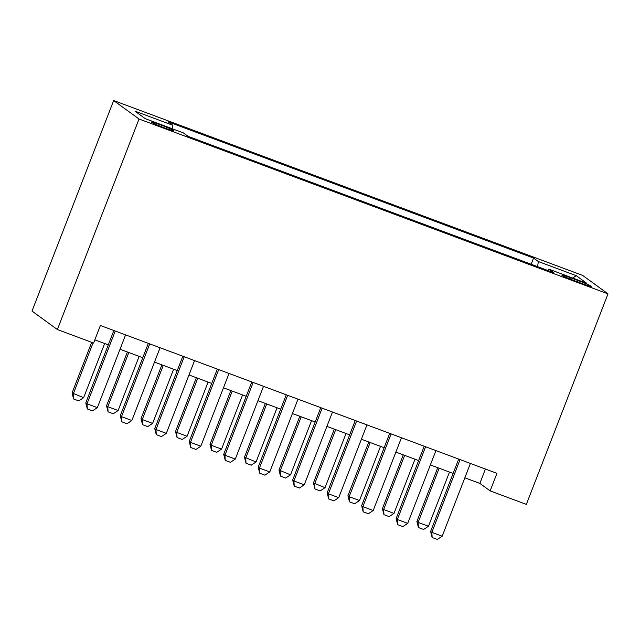 <?xml version="1.0" encoding="UTF-8"?>
<svg xmlns="http://www.w3.org/2000/svg" width="640" height="640" viewBox="0 0 640 640"><rect width="100%" height="100%" fill="white"/><g stroke="black" fill="none" stroke-linecap="round" stroke-linejoin="round"><path stroke-width="0.96" d="M164.904 128.048A12.064 0.712 21.2 0 0 173.96 130.816A12.064 0.712 21.2 0 0 160.52 124.856A12.064 0.712 21.2 0 0 151.464 122.088A12.064 0.712 21.2 0 0 164.904 128.048M139.032 119.008L57.376 329.536L32 311.08L113.656 100.552L582.624 275.4L608 293.856L139.032 119.008L113.656 100.552M464.84 477.808L479.848 483.4L490.136 490.888L496.936 473.344L100.392 325.496L93.584 343.04L57.376 329.536M578.168 280.6L570.584 277.768A11.688 0.688 21.2 0 0 561.816 275.088A11.688 0.688 21.2 0 0 574.84 280.864L582.424 283.688A11.688 0.688 21.2 0 0 591.192 286.368A11.688 0.688 21.2 0 0 578.168 280.6L577.664 281.912M537.52 266.632L538.376 261.552L533.576 258.064L168.056 121.784L172.856 125.28L134.928 111.136L145.352 118.72L183.28 132.856L188.088 136.352L553.6 272.624L548.8 269.136L547.88 270.496M538.376 261.552L576.304 275.696L586.728 283.28L548.8 269.136M490.136 490.888L526.344 504.384L608 293.856M94.816 339.848L108.288 344.872M120.016 349.248L142.768 357.728M154.496 362.104L177.256 370.584M188.984 374.96L211.736 383.44M223.464 387.816L246.216 396.296M257.944 400.672L280.704 409.152M292.432 413.528L315.184 422.008M326.912 426.384L349.664 434.864M361.392 439.24L384.152 447.72M395.88 452.096L418.632 460.576M430.36 464.952L453.112 473.432M485.416 469.048L479.848 483.4M531.168 264.264L533.576 258.064M172.856 125.28L172.272 128.752M572.728 278.056L576.304 275.696M470.408 463.448L442.184 536.224L437.312 539.448L432.144 537.52L431.84 532.368L430.608 531.464L458.688 459.08M442.184 536.224L431.84 532.368L460.064 459.592M432.144 537.52L430.608 531.464M437.752 467.704L416.888 521.488L418.12 522.392L428.464 526.248L449.48 472.08M428.464 526.248L423.6 529.472L418.424 527.544L416.888 521.488M439.136 468.224L418.12 522.392L418.424 527.544M435.928 450.592L407.704 523.368L402.832 526.592L397.664 524.664L397.36 519.512L396.12 518.608L424.2 446.224M407.704 523.368L397.36 519.512L425.584 446.736M397.664 524.664L396.12 518.608M401.448 437.736L373.216 510.512L368.352 513.736L363.176 511.808L362.872 506.656L361.64 505.752L389.72 433.368M373.216 510.512L362.872 506.656L391.104 433.88M363.176 511.808L361.64 505.752M366.96 424.88L338.736 497.656L333.864 500.88L328.696 498.944L328.392 493.8L327.16 492.896L355.232 420.512M338.736 497.656L328.392 493.8L356.616 421.024M328.696 498.944L327.16 492.896M332.48 412.024L304.256 484.8L299.384 488.024L294.216 486.088L293.912 480.944L292.672 480.04L320.752 407.656M304.256 484.8L293.912 480.944L322.136 408.168M294.216 486.088L292.672 480.04M403.264 454.848L382.408 508.632L383.64 509.536L393.984 513.392L414.992 459.224M393.984 513.392L389.112 516.616L383.944 514.688L382.408 508.632M404.648 455.368L383.64 509.536L383.944 514.688M368.784 441.992L347.92 495.776L349.16 496.68L359.504 500.536L380.512 446.368M359.504 500.536L354.632 503.76L349.464 501.824L347.92 495.776M370.168 442.512L349.16 496.68L349.464 501.824M334.304 429.136L313.44 482.92L325.016 487.68L346.032 433.512M325.016 487.68L320.152 490.896L314.976 488.968L313.44 482.92M335.688 429.656L314.672 483.816L314.976 488.968M299.816 416.28L278.96 470.064L290.536 474.824L311.544 420.656M290.536 474.824L285.664 478.04L280.496 476.112L278.96 470.064M301.2 416.8L280.192 470.96L280.496 476.112M298 399.168L269.768 471.944L264.904 475.16L259.728 473.232L259.424 468.08L258.192 467.184L286.272 394.8M269.768 471.944L259.424 468.08L287.656 395.312M259.728 473.232L258.192 467.184M265.336 403.424L244.472 457.208L256.056 461.968L277.064 407.8M256.056 461.968L251.184 465.184L246.016 463.256L244.472 457.208M266.72 403.944L245.712 458.104L246.016 463.256M263.512 386.312L235.288 459.088L230.416 462.304L225.248 460.376L224.944 455.224L223.712 454.328L251.784 381.936M235.288 459.088L224.944 455.224L253.168 382.456M225.248 460.376L223.712 454.328M230.856 390.568L209.992 444.352L211.224 445.248L221.568 449.104L242.584 394.944M221.568 449.104L216.704 452.328L211.528 450.4L209.992 444.352M232.24 391.088L211.224 445.248L211.528 450.4M229.032 373.456L200.808 446.224L195.936 449.448L190.76 447.52L190.464 442.368L189.224 441.472L217.304 369.08M200.808 446.224L190.464 442.368L218.688 369.6M190.76 447.52L189.224 441.472M196.368 377.712L175.512 431.496L176.744 432.392L187.088 436.248L208.096 382.088M187.088 436.248L182.216 439.472L177.048 437.544L175.512 431.496M197.752 378.232L176.744 432.392L177.048 437.544M194.552 360.6L166.32 433.368L161.456 436.592L156.28 434.664L155.976 429.512L154.744 428.616L182.824 356.224M166.32 433.368L155.976 429.512L184.208 356.744M156.28 434.664L154.744 428.616M161.888 364.856L141.024 418.64L142.264 419.536L152.608 423.392L173.616 369.232M152.608 423.392L147.736 426.616L142.56 424.688L141.024 418.64M163.272 365.376L142.264 419.536L142.56 424.688M160.064 347.744L131.84 420.512L126.968 423.736L121.8 421.808L121.496 416.656L120.264 415.76L148.336 343.368M131.84 420.512L121.496 416.656L149.72 343.888M121.8 421.808L120.264 415.76M127.408 352L106.544 405.784L107.776 406.68L118.12 410.536L139.136 356.376M118.12 410.536L113.256 413.76L108.08 411.832L106.544 405.784M128.792 352.512L107.776 406.68L108.08 411.832M125.584 334.888L97.36 407.656L92.488 410.88L87.312 408.952L87.016 403.8L85.776 402.904L113.856 330.512M97.36 407.656L87.016 403.8L115.24 331.032M87.312 408.952L85.776 402.904M91.688 342.328L72.064 392.928L83.64 397.68L104.648 343.52M83.64 397.68L78.768 400.904L73.6 398.976L72.064 392.928M93.072 342.848L73.296 393.824L73.6 398.976M570.096 279.024L570.584 277.768"/></g></svg>
